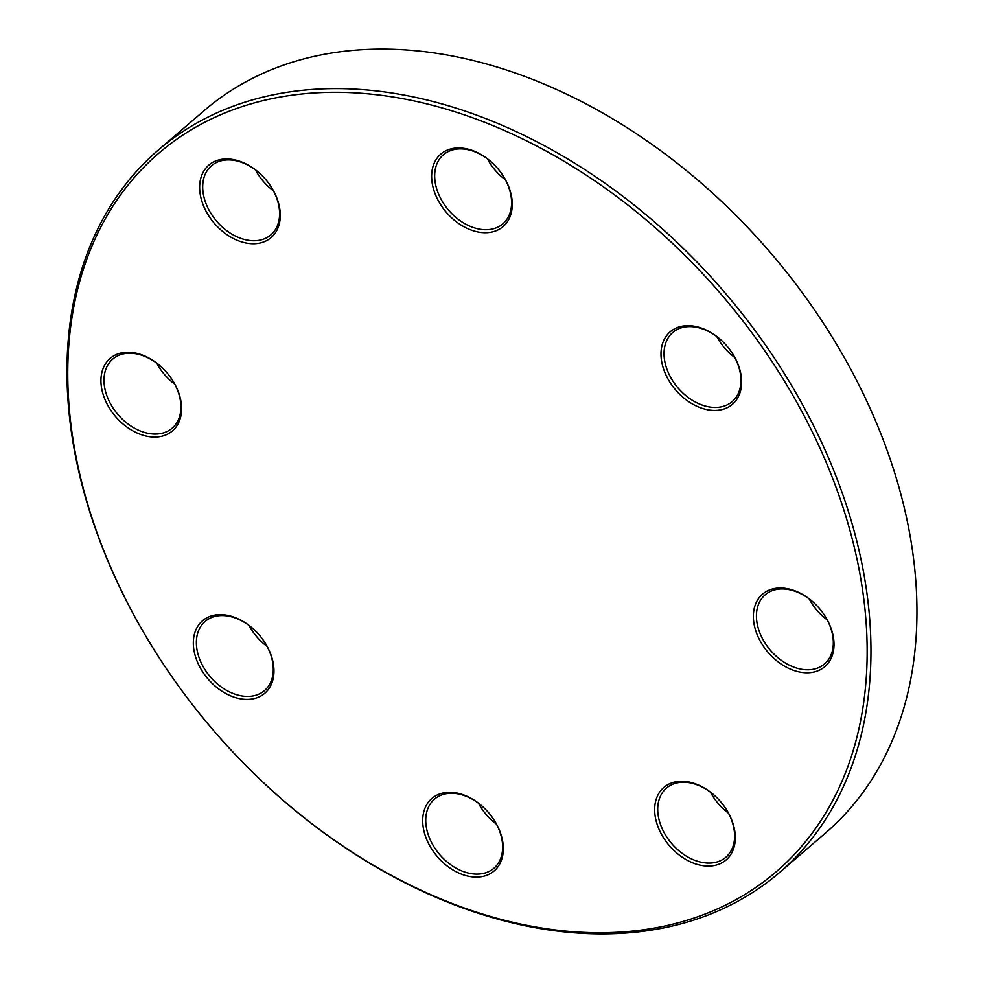 <?xml version="1.0" encoding="UTF-8"?>
<svg xmlns="http://www.w3.org/2000/svg" width="983" height="983" viewBox="0 0 983 983"><rect width="100%" height="100%" fill="white"/><g stroke="black" fill="none" stroke-linecap="round" stroke-linejoin="round"><path stroke-width="1.47" d="M779.47 872.56L825.425 833.08A476.411 336.604 -130.7 0 0 787.223 272.991A476.411 336.604 -130.7 0 0 752.376 232.43A476.411 336.604 -130.7 0 0 204.403 110.44L158.447 149.92A476.411 336.604 49.3 0 1 842.419 493.491A476.411 336.604 49.3 0 1 779.47 872.56A476.411 336.604 49.3 0 1 231.496 750.57L231.398 750.447A473.646 334.662 -130.7 0 0 712.171 911.192A473.646 334.662 -130.7 0 0 838.769 494.867A473.646 334.662 -130.7 0 0 240.909 107.012A473.646 334.662 -130.7 0 0 196.747 710.131A473.646 334.662 -130.7 0 0 231.398 750.447M196.747 710.131L196.649 710.009A476.411 336.604 49.3 0 1 95.511 528.989A476.411 336.604 49.3 0 1 158.447 149.92M500.458 832.92A47.774 33.754 49.3 0 1 464.701 875.263A47.774 33.754 49.3 0 1 424.435 809.66A47.774 33.754 49.3 0 1 486.818 810.705A47.774 33.754 49.3 0 1 490.32 814.772A47.774 33.754 49.3 0 1 500.458 832.92M271.099 655.219A47.774 33.754 49.3 0 1 235.342 697.561A47.774 33.754 49.3 0 1 195.076 631.958A47.774 33.754 49.3 0 1 257.46 633.003A47.774 33.754 49.3 0 1 260.962 637.07A47.774 33.754 49.3 0 1 271.099 655.219M178.722 392.881A47.774 33.754 49.3 0 1 142.953 435.223A47.774 33.754 49.3 0 1 102.687 369.608A47.774 33.754 49.3 0 1 165.083 370.652A47.774 33.754 49.3 0 1 168.572 374.72A47.774 33.754 49.3 0 1 178.722 392.881M277.427 199.574A47.774 33.754 49.3 0 1 241.658 241.916A47.774 33.754 49.3 0 1 201.392 176.313A47.774 33.754 49.3 0 1 263.788 177.358A47.774 33.754 49.3 0 1 267.278 181.425A47.774 33.754 49.3 0 1 277.427 199.574M509.403 188.552A47.774 33.754 49.3 0 1 473.646 230.894A47.774 33.754 49.3 0 1 433.38 165.291A47.774 33.754 49.3 0 1 495.764 166.324A47.774 33.754 49.3 0 1 499.253 170.391A47.774 33.754 49.3 0 1 509.403 188.552M738.761 366.254A47.774 33.754 49.3 0 1 703.005 408.596A47.774 33.754 49.3 0 1 662.739 342.993A47.774 33.754 49.3 0 1 725.122 344.038A47.774 33.754 49.3 0 1 728.624 348.105A47.774 33.754 49.3 0 1 738.761 366.254M831.151 628.604A47.774 33.754 49.3 0 1 795.382 670.947A47.774 33.754 49.3 0 1 755.116 605.331A47.774 33.754 49.3 0 1 817.512 606.376A47.774 33.754 49.3 0 1 821.002 610.443A47.774 33.754 49.3 0 1 831.151 628.604M732.446 821.899A47.774 33.754 49.3 0 1 696.677 864.241A47.774 33.754 49.3 0 1 656.411 798.638A47.774 33.754 49.3 0 1 718.806 799.683A47.774 33.754 49.3 0 1 722.296 803.75A47.774 33.754 49.3 0 1 732.446 821.899M752.376 232.43L752.474 232.553A473.646 334.662 49.3 0 1 787.125 272.869L787.223 272.991M484.656 812.658A47.774 33.754 -130.7 0 0 488.072 816.627M255.297 634.944A47.774 33.754 -130.7 0 0 258.701 638.913M162.908 372.606A47.774 33.754 -130.7 0 0 166.324 376.575M261.613 179.299A47.774 33.754 -130.7 0 0 265.029 183.28M493.589 168.277A47.774 33.754 -130.7 0 0 497.005 172.246M722.947 345.979A47.774 33.754 -130.7 0 0 726.363 349.96M815.337 608.33A47.774 33.754 -130.7 0 0 818.753 612.298M716.632 801.624A47.774 33.754 -130.7 0 0 720.048 805.605M728.44 813.138A45.574 32.193 49.3 0 1 719.998 805.556A45.574 32.193 49.3 0 1 716.668 801.673A45.574 32.193 49.3 0 1 710.451 792.2M718.843 799.72A45.574 32.193 -130.7 0 0 666.474 788.096A45.574 32.193 -130.7 0 0 671.758 843.647A45.574 32.193 -130.7 0 0 725.872 857.225A45.574 32.193 -130.7 0 0 731.893 820.965A45.574 32.193 -130.7 0 0 722.259 803.701M827.145 619.831A45.574 32.193 49.3 0 1 818.704 612.249A45.574 32.193 49.3 0 1 815.374 608.379A45.574 32.193 49.3 0 1 809.156 598.893M817.549 606.425A45.574 32.193 -130.7 0 0 765.179 594.801A45.574 32.193 -130.7 0 0 770.463 650.341A45.574 32.193 -130.7 0 0 824.577 663.918A45.574 32.193 -130.7 0 0 830.598 627.658A45.574 32.193 -130.7 0 0 820.965 610.394M734.768 357.493A45.574 32.193 49.3 0 1 726.326 349.911A45.574 32.193 49.3 0 1 722.984 346.028A45.574 32.193 49.3 0 1 716.767 336.555M725.171 344.087A45.574 32.193 -130.7 0 0 672.79 332.463A45.574 32.193 -130.7 0 0 678.073 388.002A45.574 32.193 -130.7 0 0 732.2 401.58A45.574 32.193 -130.7 0 0 738.221 365.32A45.574 32.193 -130.7 0 0 728.575 348.056M505.397 179.778A45.574 32.193 49.3 0 1 496.968 172.209A45.574 32.193 49.3 0 1 493.626 168.326A45.574 32.193 49.3 0 1 487.408 158.841M495.801 166.373A45.574 32.193 -130.7 0 0 443.431 154.749A45.574 32.193 -130.7 0 0 448.715 210.301A45.574 32.193 -130.7 0 0 502.829 223.866A45.574 32.193 -130.7 0 0 508.862 187.618A45.574 32.193 -130.7 0 0 499.217 170.342M273.421 190.8A45.574 32.193 49.3 0 1 264.992 183.231A45.574 32.193 49.3 0 1 261.65 179.348A45.574 32.193 49.3 0 1 255.433 169.862M263.825 177.395A45.574 32.193 -130.7 0 0 211.456 165.771A45.574 32.193 -130.7 0 0 216.739 221.322A45.574 32.193 -130.7 0 0 270.853 234.9A45.574 32.193 -130.7 0 0 276.874 198.64A45.574 32.193 -130.7 0 0 267.241 181.376M174.716 384.107A45.574 32.193 49.3 0 1 166.274 376.526A45.574 32.193 49.3 0 1 162.945 372.655A45.574 32.193 49.3 0 1 156.727 363.169M165.119 370.702A45.574 32.193 -130.7 0 0 112.75 359.078A45.574 32.193 -130.7 0 0 118.034 414.617A45.574 32.193 -130.7 0 0 172.148 428.195A45.574 32.193 -130.7 0 0 178.169 391.934A45.574 32.193 -130.7 0 0 168.535 374.67M267.106 646.445A45.574 32.193 49.3 0 1 258.664 638.876A45.574 32.193 49.3 0 1 255.334 634.993A45.574 32.193 49.3 0 1 249.104 625.507M257.509 633.04A45.574 32.193 -130.7 0 0 205.14 621.416A45.574 32.193 -130.7 0 0 210.411 676.968A45.574 32.193 -130.7 0 0 264.538 690.545A45.574 32.193 -130.7 0 0 270.558 654.285A45.574 32.193 -130.7 0 0 260.925 637.021M496.464 824.159A45.574 32.193 49.3 0 1 488.023 816.578A45.574 32.193 49.3 0 1 484.693 812.708A45.574 32.193 49.3 0 1 478.475 803.222M486.868 810.754A45.574 32.193 -130.7 0 0 434.498 799.13A45.574 32.193 -130.7 0 0 439.77 854.669A45.574 32.193 -130.7 0 0 493.896 868.247A45.574 32.193 -130.7 0 0 499.917 831.987A45.574 32.193 -130.7 0 0 490.284 814.723"/></g></svg>
